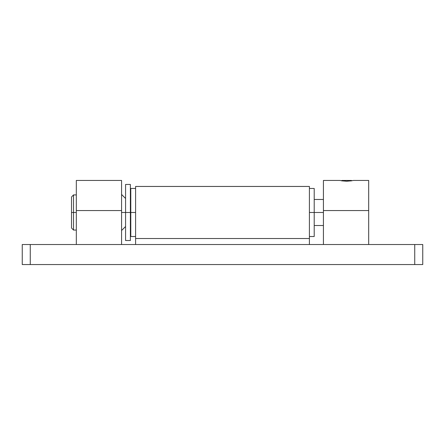 <?xml version="1.0" encoding="UTF-8"?>
<svg xmlns="http://www.w3.org/2000/svg" width="445" height="445" viewBox="0 0 445 445"><rect width="100%" height="100%" fill="white"/><g stroke="black" fill="none" stroke-linecap="round" stroke-linejoin="round"><path stroke-width="0.67" d="M309.409 186.722L309.409 244.528L309.409 186.455L135.591 186.455L135.591 244.528L135.591 238.52L309.409 238.52L135.591 238.52L135.591 212.488L130.385 212.488L130.786 212.488L130.786 236.518L130.786 212.488L135.591 212.488L135.591 186.722M22.25 264.553L422.75 264.553L422.75 244.528L368.683 244.528L414.74 244.528L414.74 264.553L30.26 264.553L30.26 244.528L22.25 244.528L22.25 264.553L22.25 244.528L76.317 244.528L30.26 244.528L30.26 264.553L22.25 264.553M323.426 180.447L323.426 210.546L368.683 210.546L368.683 180.447L353.664 180.447L346.661 181.226L339.646 180.447L323.426 180.447L323.426 210.546L368.683 210.546L368.683 180.447M76.317 244.528L368.683 244.528L368.683 210.546L368.683 244.528L121.574 244.528L121.574 210.546L76.317 210.546L76.317 244.528L121.574 244.528L121.574 180.447L121.574 210.546L76.317 210.546L76.317 180.447L76.317 244.528M422.75 244.528L422.75 264.553L414.74 264.553L414.74 244.528L422.75 244.528M323.426 244.528L323.426 210.546L323.426 244.528M351.622 180.831L346.661 181.226L341.688 180.831M341.916 180.447L351.394 180.447L341.916 180.447L341.549 180.809L341.916 180.447M351.761 180.809L351.394 180.447L351.761 180.809M125.579 212.488L121.574 212.488L125.579 212.488L125.579 240.523L125.579 212.488L130.385 212.488L125.579 212.488L125.579 184.453L125.579 212.488M76.317 212.488L73.514 212.488L73.514 230.059L76.317 230.059L73.514 230.059L73.514 194.916L71.511 196.974L71.511 212.488L73.514 212.488L71.511 212.488L71.511 196.974L73.514 194.916L73.514 212.488L76.317 212.488M323.426 212.488L314.214 212.488L323.426 212.488M71.511 228.001L71.511 212.488L71.511 228.001L73.514 230.059M73.514 194.916L76.317 194.916L73.514 194.916L71.511 196.974M130.385 240.523L130.385 184.453L130.385 240.523L125.579 240.523M314.214 236.518L314.214 212.488L309.409 212.488L314.214 212.488L314.214 188.458L314.214 236.518L309.409 236.518M130.786 188.458L130.786 212.488L130.786 188.458L135.591 188.458M76.317 180.447L121.574 180.447M125.579 226.505L121.574 230.51M323.426 225.504L314.214 225.504M130.786 225.504L130.385 225.504M323.426 199.471L314.214 199.471M130.786 199.471L130.385 199.471M125.579 198.47L121.574 194.465M130.385 184.453L125.579 184.453M309.409 188.458L314.214 188.458M135.591 236.518L130.786 236.518"/></g></svg>
